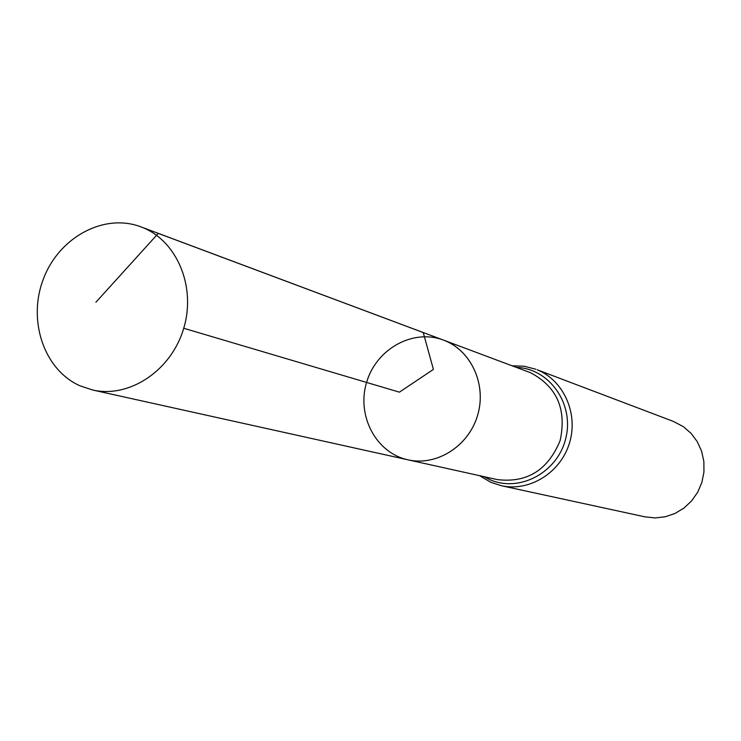 <?xml version="1.0" encoding="UTF-8"?>
<svg xmlns="http://www.w3.org/2000/svg" width="741" height="741" viewBox="0 0 741 741"><rect width="100%" height="100%" fill="white"/><g stroke="black" fill="none" stroke-linecap="round" stroke-linejoin="round"><path stroke-width="1.11" d="M445.035 340.712L443.396 340.073C412.941 328.43 376.178 349.02 366.582 382.439C356.421 415.692 376.039 452.983 407.921 459.818C436.31 466.348 468.006 446.675 477.324 416.247C486.957 385.922 472.082 351.595 445.035 340.712M479.575 475.685L490.857 482.317L501.287 485.698L645.059 516.875L655.183 517.931L665.353 516.764L675.116 513.42L684.017 508.03L691.668 500.851L697.716 492.181L701.866 482.428L703.95 472.036L703.857 461.458L701.607 451.204L697.3 441.71L691.14 433.42L683.406 426.696L673.347 421.397L537.114 369.75C563.827 380.466 578.665 413.858 569.394 443.322C560.418 472.888 529.343 491.996 501.287 485.698L491.237 482.456M407.921 459.818L497.118 479.566C526.879 483.215 547.868 470.248 560.103 440.673C566.865 409.375 556.982 386.709 530.454 372.677L443.396 340.073C471.063 350.15 486.911 384.542 477.602 415.33C468.636 446.221 436.616 466.432 407.921 459.818L92.542 389.979L79.908 385.774C43.886 369.768 27.352 320.205 43.441 278.857C59.03 237.305 103.962 212.824 140.873 226.839C176.46 239.76 196.448 286.137 183.731 328.263C171.449 370.519 129.425 398.528 92.542 389.979M183.731 328.263L399.418 392.165L433.411 369.407L423.241 332.552L158.278 233.396L95.904 302.245M516.357 367.379C549.183 368.351 574.358 403.669 565.883 437.903C558.093 472.304 519.58 493.043 489.69 479.566L483.984 476.658M535.789 369.222L524.156 366.211L512.133 365.795M443.396 340.073L140.873 226.839"/></g></svg>
